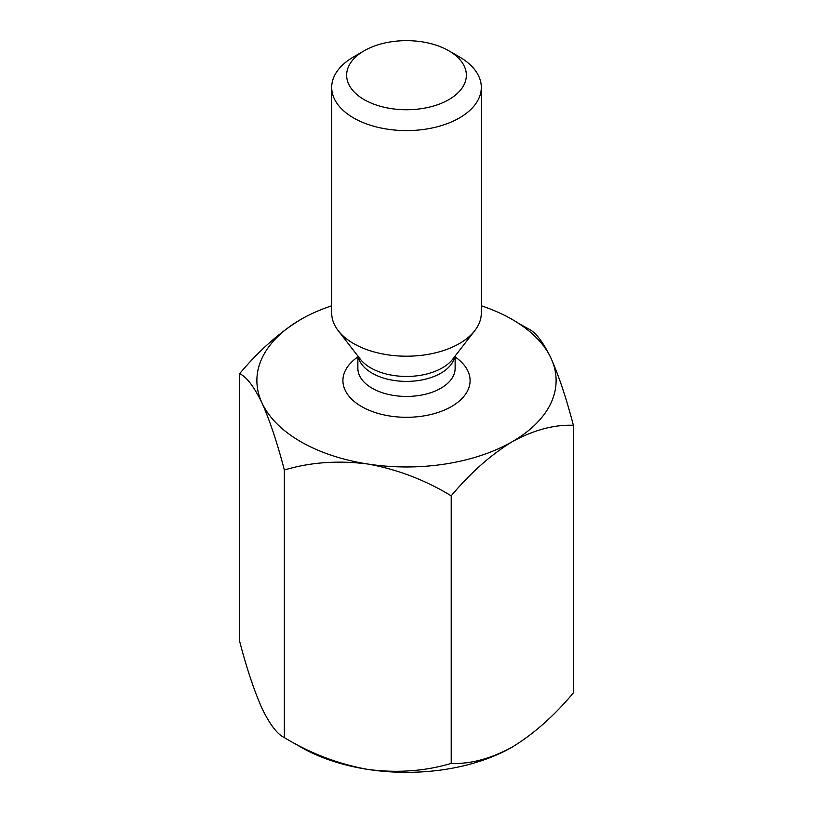 <?xml version="1.0" encoding="UTF-8"?>
<svg xmlns="http://www.w3.org/2000/svg" width="813" height="813" viewBox="0 0 813 813"><rect width="100%" height="100%" fill="white"/><g stroke="black" fill="none" stroke-linecap="round" stroke-linejoin="round"><path stroke-width="1.22" d="M331.694 305.779A149.612 86.371 0 0 0 300.708 319.509A149.612 86.371 0 0 0 261.989 402.943C269.845 420.585 277.294 442.943 284.347 470.005C310.312 462.221 338.127 460.219 367.781 464.02C397.079 469.274 424.894 479.873 451.215 495.828C470.371 472.912 490.737 454.863 512.292 441.662A149.612 86.371 0 0 0 551.011 358.228C543.155 342.029 535.706 332.273 528.653 328.96L518.288 323.188M284.347 470.005L284.347 737.604C277.294 734.281 269.845 724.525 261.989 708.326C254.042 690.42 246.593 668.062 239.632 641.264L239.632 373.675C246.593 376.856 254.042 386.612 261.989 402.943A149.612 86.371 0 0 0 367.781 464.02A149.612 86.371 0 0 0 512.292 441.662C533.877 429.965 554.242 424.508 573.368 425.301C566.407 398.492 558.958 376.145 551.011 358.228A149.612 86.371 0 0 0 481.306 305.779M284.347 737.604C310.312 753.427 338.127 764.027 367.781 769.403A149.612 86.371 0 0 0 512.292 747.056C533.877 733.824 554.242 715.765 573.368 692.889L573.368 425.301M512.292 747.056C490.737 758.742 470.371 764.2 451.215 763.417L451.215 495.828M294.713 743.377A149.612 86.371 0 0 0 367.781 769.403C397.079 773.224 424.894 771.222 451.215 763.417M459.396 56.88L448.817 50.772A59.847 34.553 180 0 1 448.817 99.633A59.847 34.553 180 0 1 364.183 99.633A59.847 34.553 180 0 1 364.183 50.772A59.847 34.553 180 0 1 448.817 50.772L459.396 56.88A74.806 43.191 180 0 1 481.306 87.418A74.806 43.191 180 0 1 406.5 130.598A74.806 43.191 180 0 1 331.694 87.418A74.806 43.191 180 0 1 353.604 56.88L364.183 50.772M481.306 87.418L481.306 313.025A74.806 43.191 180 0 1 474.782 330.657A74.806 43.191 180 0 1 406.5 356.206A74.806 43.191 180 0 1 338.218 330.657A74.806 43.191 180 0 1 331.694 313.025L331.694 87.418M300.708 319.509C279.154 332.71 258.798 350.759 239.632 373.675M357.872 356.043L357.872 368.37A48.628 28.069 0 0 0 372.12 388.218A48.628 28.069 0 0 0 425.108 394.305A48.628 28.069 0 0 0 455.128 368.37L455.128 356.043M357.872 356.937A63.587 36.707 0 0 0 361.541 406.541A63.587 36.707 0 0 0 449.508 407.628A63.587 36.707 0 0 0 455.128 356.937M338.218 330.657L360.281 359.143A50.63 29.227 -0 0 0 370.698 367.883A50.63 29.227 -0 0 0 452.719 359.143L474.782 330.657M454.823 356.429A48.628 28.069 180 0 1 406.5 381.399A48.628 28.069 180 0 1 358.177 356.429"/></g></svg>
